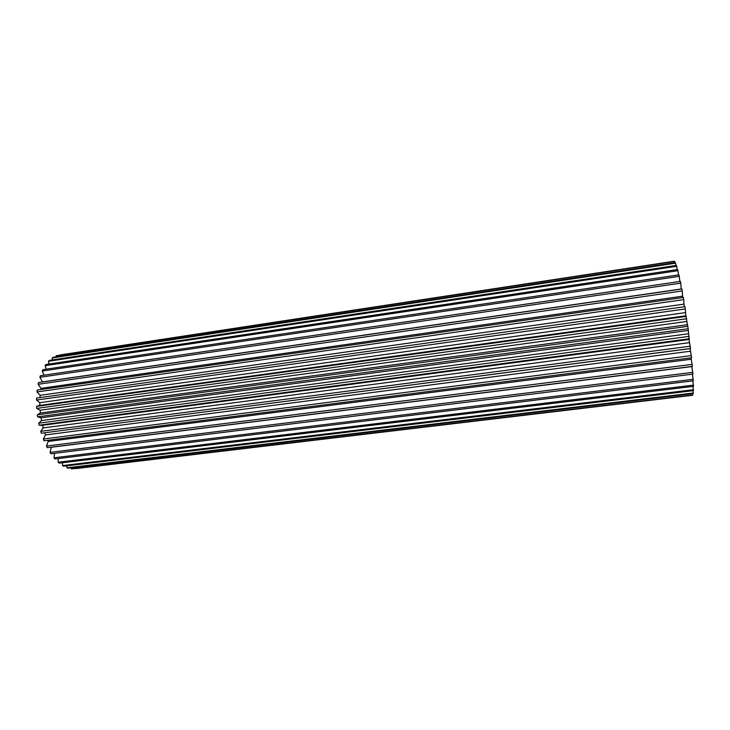 <?xml version="1.0" encoding="UTF-8"?>
<svg xmlns="http://www.w3.org/2000/svg" width="730" height="730" viewBox="0 0 730 730"><rect width="100%" height="100%" fill="white"/><g stroke="black" fill="none" stroke-linecap="round" stroke-linejoin="round"><path stroke-width="1.09" d="M675.934 265.483L675.378 262.627L53.089 357.335L52.158 357.974L675.615 263.174M52.405 359.926L52.158 357.974M71.175 467.811L71.421 468.916L692.825 394.994L692.661 393.68M66.713 465.849L66.987 467.82L693.254 393.023L692.934 390.696M689.476 338.747L39.128 425.188L42.011 425.362L689.102 339.459L688.18 328.746L685.89 315.789L39.292 405.469L36.591 406.382L686.428 316.364M690.616 348.502L41.3 433.219L690.48 348.584L689.02 339.477M690.343 351.221L45.461 434.934L43.335 439.013L44.037 440.774L691.602 357.782L690.069 348.639M691.137 359.26L48.18 441.431L46.455 446.085L47.277 447.673L692.387 366.378L691.009 357.855M691.748 366.588L51.31 447.271L50.032 452.39L50.945 453.777L692.971 374.107L691.739 366.46M54.567 453.33L53.965 457.81L54.951 458.969L693.345 380.804L692.387 374.18M58.3 458.559L58.163 462.236L59.194 463.139L693.5 386.343L692.807 380.868M62.388 462.756L62.534 465.585L63.601 466.224L693.436 390.632L692.98 386.407M66.987 467.82L68.054 468.186L693.162 393.616L693.254 393.023M71.421 468.916L692.825 394.994M75.683 468.623L692.177 395.322M673.982 261.267L60.325 354.899M674.684 261.413L56.146 355.756L674.684 261.413L674.885 262.709M676.71 266.267L676.436 265.41L49.311 360.392L48.454 361.286L676.71 266.267L677.121 269.58M677.942 270.675L677.632 269.507L45.88 364.526L45.123 365.666L677.942 270.675L678.426 274.945M679.292 276.332L678.964 274.863L42.887 369.663L42.249 371.032L679.292 276.332L679.803 281.488M680.743 283.13L680.387 281.397L40.406 375.713L39.885 377.291L680.743 283.13L681.209 288.98L42.486 381.89L39.885 377.291M682.249 290.941L681.884 288.989L38.489 382.566L38.115 384.309L682.249 290.941L682.577 296.188L41.008 388.342L38.115 384.309M682.815 297.557L682.577 296.188M683.773 299.619L683.408 297.466L37.194 390.066L36.974 391.946L683.773 299.619L683.955 304.136L40.114 395.322L36.974 391.946M684.375 306.682L683.955 304.136M684.941 306.664L36.555 398.069L684.941 306.664L685.297 308.954L36.5 400.04L36.555 398.069M685.798 315.798L685.297 308.954M686.784 318.736L36.701 408.408L36.591 406.382M688.18 328.746L37.586 416.848L37.312 414.832L687.852 326.337M62.534 465.585L693.473 389.729M50.032 452.39L692.852 372.337M53.965 457.81L693.281 379.299M58.163 462.236L693.482 385.13M43.335 439.013L691.383 355.61M46.455 446.085L692.213 364.389M41.3 433.219L40.725 431.33L690.361 346.202M39.128 425.188L38.699 423.208L689.175 336.366M687.103 324.759L40.378 412.998L40.123 410.224L36.701 408.408M39.849 405.387L39.812 402.668L36.5 400.04M39.949 397.54L40.114 395.322M40.807 389.546L41.008 388.342M44.01 375.184L42.249 371.032M46.227 369.161L45.123 365.666M49.056 364.051L48.454 361.286M56.192 356.861L56.146 355.756M48.18 441.431L47.651 440.309M45.461 434.934L44.712 432.835M689.394 342.671L43.216 427.926L40.725 431.33M43.216 427.926L42.541 425.289M688.308 333.774L41.51 420.562L38.699 423.208M41.51 420.562L41.035 417.815L37.586 416.848M40.378 412.998L37.312 414.832M687.879 330.489L41.035 417.815M685.315 312.623L39.812 402.668M686.638 321.483L40.123 410.224"/></g></svg>
